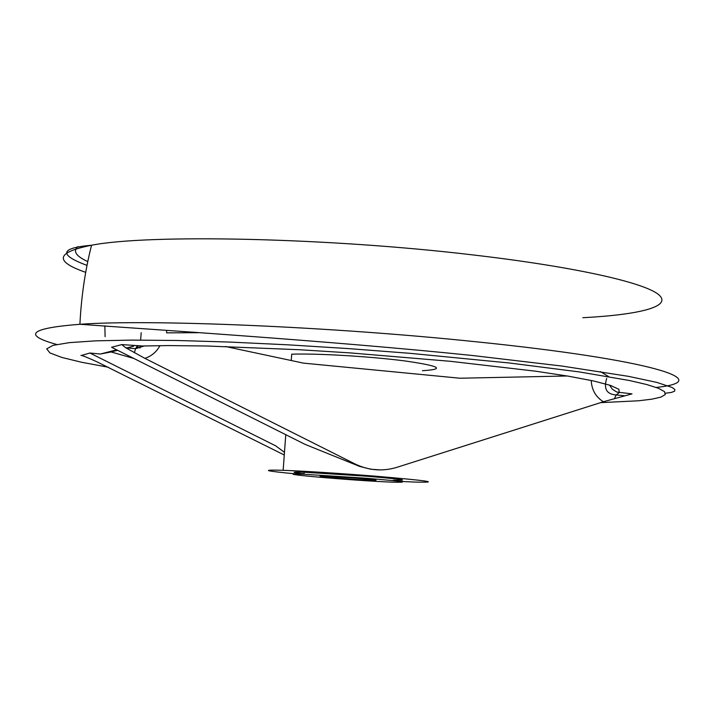<?xml version="1.0" encoding="UTF-8"?>
<svg xmlns="http://www.w3.org/2000/svg" width="714" height="714" viewBox="0 0 714 714"><rect width="100%" height="100%" fill="white"/><g stroke="black" fill="none" stroke-linecap="round" stroke-linejoin="round"><path stroke-width="1.07" d="M81.557 355.456L89.875 353.019L100.388 354.019L116.694 349.833M380.16 469.919L370.736 469.214L359.597 466.394L305.056 444.367L111.589 347.281L121.791 344.585L141.747 345.942M366.157 478.228L304.03 474.266C261.199 472.597 355.804 480.915 393.155 482.173C411.532 482.619 402.535 481.307 366.157 478.228M357.411 478.237L325.638 476.211C303.736 475.346 351.931 479.603 371.316 480.263C380.749 480.486 376.117 479.817 357.411 478.237M567.211 375.983L459.959 378.224L303.495 363.131L225.374 346.486M609.533 385.096L612.309 389.166L616.762 392.04L632.024 393.878L603.375 401.75C595.788 397.029 591.727 389.933 591.201 380.464M159.963 345.612C156.598 351.877 151.573 356.125 144.897 358.357L354.813 463.868C368.558 470.517 382.597 471.668 396.939 467.322L603.375 401.75M284.467 452.337L275.658 445.831L89.875 353.019M80.905 355.393C82.128 355.331 87.474 357.482 96.952 361.828L284.27 455.005M144.897 358.357L125.682 347.754L121.791 344.585M104.869 325.843L105.092 336.651M100.388 354.019L111.054 351.948L133.804 358.428M136.392 346.95L139.962 347.968M111.054 351.948L117.587 350.288M126.994 347.879L133.67 346.183M399.331 481.379L414.691 482.066C441.796 482.691 428.578 480.718 375.037 476.158C337.82 473.23 307.19 471.276 283.146 470.303C259.494 469.642 264.323 470.91 297.631 474.087M393.298 480.201C411.675 480.62 402.669 479.281 366.3 476.184L304.182 472.231C290.759 471.811 290.723 472.338 304.066 473.819M291.241 360.516L291.714 354.198C316.507 353.26 370.254 356.438 404.749 360.918C440.02 365.996 445.911 369.254 422.438 370.7M614.531 398.412L616.173 394.949L619.216 392.646L618.922 389.317L610.47 385.399L593.629 380.981L568.505 376.198L535.598 371.191L450.498 361.311L350.324 352.912L299.55 349.726L206.908 346.004L168.575 345.576L137.347 346.085L135.535 348.709L134.402 352.761M606.713 378.366C603.464 388.755 606.614 394.28 616.173 394.94L624.098 395.708M600.554 402.651L638.628 400.777L651.98 399.153L660.977 397.082L665.261 394.565L664.484 391.611L658.388 388.264L646.804 384.56L629.668 380.553L579.179 371.905L509.475 363.007L409.979 353.314L348.655 348.611L287.671 344.808L229.694 342.068L177.143 340.489L132.019 340.096L95.783 340.837L69.338 342.64L53.023 345.362L46.713 348.843L49.935 352.939L61.904 357.464L81.717 362.284L108.341 367.237M353.359 463.895L354.813 463.868M608.631 376.581L600.394 371.592M198.287 332.706L166.621 332.849L166.621 330.403M77.933 246.553C72.676 251.176 75.952 256.174 87.777 261.574M582.811 317.721C641.154 314.615 673.721 306.208 657.951 294.079C641.948 281.985 572.619 266.492 472.311 254.853C327.708 237.664 148.467 234.013 91.553 245.232C55.978 252.31 54.032 261.351 85.707 272.346M656.237 387.452C717.865 380.883 652.159 359.66 475.069 341.676C330.43 326.593 150.226 319.149 79.914 324.281C29.997 328.19 22.268 334.928 56.745 344.478M665.537 393.209L671.481 392.414L674.632 391.156L674.846 389.478L672.008 387.434L656.746 382.383L628.4 376.332L562.195 366.086L472.213 355.474C329.698 340.748 148.557 329.306 79.914 324.281C81.289 296.622 85.171 270.276 91.553 245.232C60.03 248.017 58.512 254.746 87.001 265.403M140.622 340.078L141.202 332.688M285.77 434.683L283.146 470.303M304.182 472.231L304.03 474.266M371.378 479.496L371.316 480.263M125.682 347.754L135.544 348.7L144.576 345.871"/></g></svg>
